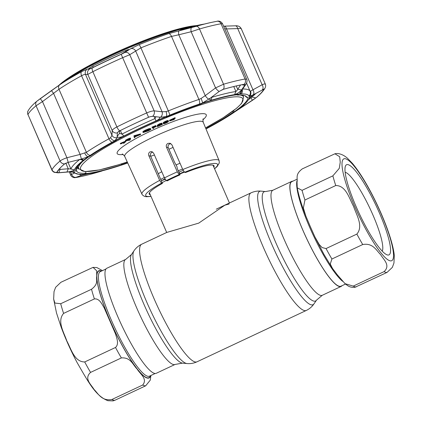 <?xml version="1.0" encoding="UTF-8"?>
<svg xmlns="http://www.w3.org/2000/svg" width="422" height="422" viewBox="0 0 422 422"><rect width="100%" height="100%" fill="white"/><g stroke="black" fill="none" stroke-linecap="round" stroke-linejoin="round"><path stroke-width="0.63" d="M118.06 317.238A58.041 10.835 -115.2 0 1 106.866 268.239L125.719 259.382A58.041 10.835 -115.2 0 0 136.913 308.382A58.041 10.835 -115.2 0 0 175.083 364.444L156.23 373.301A58.041 10.835 -115.2 0 1 118.06 317.238M292.836 181.186A58.041 10.835 64.8 0 0 291.734 181.381A58.041 10.835 64.8 0 0 302.927 230.386A58.041 10.835 64.8 0 0 341.097 286.448A58.041 10.835 64.8 0 0 341.952 285.726M162.027 180.437A31.476 4.758 156.5 0 0 165.234 179.382M179.55 173.769A31.476 4.758 156.5 0 0 184.024 171.743M183.185 170.377A32.151 4.858 156.5 0 0 178.865 172.187M164.933 178.844A32.151 4.858 156.5 0 0 161.331 180.832M180.025 163.256A31.476 4.758 156.5 0 0 176.227 164.838M161.774 171.743A31.476 4.758 156.5 0 0 158.25 173.7M229.441 202.993L213.057 165.313A34.651 5.238 156.5 0 0 212.968 165.155M184.377 172.144A34.651 5.238 156.5 0 0 179.693 174.107M166.104 180.542A34.651 5.238 156.5 0 0 162.132 182.679M149.446 192.775A34.651 5.238 156.5 0 0 149.499 192.949L166.69 232.475M341.097 286.448L322.244 295.305L316.495 300.169L313.979 303.861C312.058 306.704 309.49 308.909 306.261 310.471L196.958 361.828A64.972 12.127 -115.2 0 1 154.23 299.066A64.972 12.127 -115.2 0 1 141.702 244.217L166.854 232.401L198.751 223.117L224.799 205.219L229.183 203.968M345.512 284.053L340.976 286.185A57.751 10.782 -115.2 0 1 316.173 257.051A57.751 10.782 -115.2 0 1 291.86 181.645L297.077 179.192M332.868 175.863L339.277 168.346L340.232 162.238L339.71 156.747L334.936 153.787L302.279 168.884C294.793 174.618 297.921 178.142 297.035 182.024L297.23 187.811L302.057 190.338L332.868 175.863A64.972 12.127 -115.2 0 0 335.754 185.532L304.942 200.007L303.36 207.972L305.85 216.043L310.36 226.693L314.928 236.948L319.19 244.438L322.102 247.572L326.053 248.558L356.864 234.083C363.711 226.018 356.321 214.74 353.567 206.384C349.379 198.741 346.029 185.448 335.754 185.532M367.979 189.837A49.812 9.3 -115.2 0 1 387.813 235.676A49.812 9.3 -115.2 0 1 386.963 254.804A49.812 9.3 -115.2 0 1 367.562 229.742A49.812 9.3 -115.2 0 1 345.375 166.279A49.812 9.3 -115.2 0 1 367.979 189.837M345.159 172.255A44.036 8.224 -115.2 0 1 362.82 194.563A44.036 8.224 -115.2 0 1 382.226 251.153M331.914 259.008L330.262 263.993L332.489 268.418L337.447 274.97L345.054 283.679L353.251 286.105L384.062 271.631C390.893 265.343 383.445 259.477 380.655 254.661C376.429 250.547 373.022 242.708 362.725 244.533L331.914 259.008A64.972 12.127 -115.2 0 1 328.981 253.912A64.972 12.127 -115.2 0 1 326.053 248.558M334.936 153.787C337.711 152.933 342.68 154.051 347.353 158.144L352.402 163.361C357.265 169.164 362.414 176.913 367.857 186.614C380.955 209.998 392.782 239.633 394.312 255.605L393.948 263.038L392.344 267.379L387.037 272.412L354.939 287.308C351.869 287.582 349.31 286.928 347.269 285.346L345.054 283.679M90.561 372.404C83.73 378.692 91.178 384.553 93.969 389.369C98.194 393.483 101.602 401.322 111.893 399.502L142.705 385.022C147.953 378.708 139.787 373.86 137.176 369.065C132.888 365.062 130.947 357.181 121.372 357.925L90.561 372.404A64.972 12.127 64.8 0 1 84.701 361.955L115.512 347.475C119.336 343.967 116.662 338.011 115.528 333.939L104.176 307.844C101.982 304.273 99.492 298.28 94.396 298.924L63.59 313.404C56.764 321.369 64.06 332.578 66.797 340.902C71.012 348.604 74.341 361.981 84.701 361.955M60.926 282.276L55.62 287.308L54.021 291.628L53.657 299.082L54.881 303.049L60.705 303.734L91.516 289.255C98.996 283.526 95.873 279.997 96.759 276.115L96.627 270.729L93.025 267.379L60.926 282.276M150.891 375.496L150.279 380.122L145.685 385.803L114.874 400.278L113.027 400.9L107.9 400.705C95.572 395.92 88.551 382.358 77.094 362.545C70.854 350.735 65.531 338.903 61.127 327.045L56.511 312.992L53.657 299.082M179.113 174.608A39.177 5.924 156.5 0 0 172.535 177.583A39.177 5.924 156.5 0 0 166.273 180.637L167.175 180.874A35.374 5.349 156.5 0 1 180.015 174.845L179.113 174.608L177.309 171.854L166.479 147.172C165.946 145.49 166.463 144.229 168.035 143.385L170.024 143.237L171.944 144.846L182.779 169.528A42.068 6.362 -23.5 0 1 219.108 160.634L203.219 122.248A42.801 6.472 156.5 0 0 154.014 136.696A42.801 6.472 156.5 0 0 124.717 156.383C123.245 154.521 122.412 153.756 122.222 154.088M173.062 147.389A35.031 5.296 -23.5 0 1 168.932 149.246M154.426 154.995A35.031 5.296 -23.5 0 1 150.701 156.261M152.701 152.036L151.873 152.3C150.522 153.181 150.121 154.478 150.67 156.187L162.444 183.391A35.374 5.349 156.5 0 0 149.198 194.062A35.374 5.349 156.5 0 0 150.29 194.769M166.273 180.637L164.475 177.889L153.64 153.207L151.841 151.63L150.063 151.83C148.686 152.717 148.275 154.009 148.834 155.707L159.669 180.389L161.499 183.143A39.177 5.924 156.5 0 0 150.965 196.32M169.528 120.254L175.04 117.669L175.141 118.376L170.657 120.486L174.339 119.531L169.644 120.945L169.581 120.37M169.76 120.782L175.267 118.192M165.704 123.066L167.75 121.652C168.035 121.241 167.497 121.272 166.131 121.747C164.685 122.427 164.016 122.892 164.116 123.145C163.794 123.572 164.322 123.546 165.704 123.066L165.471 122.544L167.523 121.13C167.808 120.718 167.265 120.75 165.904 121.225M167.344 122.158L167.117 121.636M167.529 120.95L167.629 121.383M163.889 122.623C163.567 123.05 164.095 123.024 165.471 122.544M163.198 122.902L163.425 123.43C163.351 123.082 164.258 122.48 166.152 121.615C167.998 120.94 168.758 120.861 168.436 121.367C168.478 121.731 167.545 122.343 165.635 123.213C163.81 123.878 163.071 123.947 163.425 123.43L163.198 122.902C163.124 122.559 164.031 121.953 165.925 121.093C167.766 120.418 168.531 120.339 168.209 120.845L168.109 121.045M166.152 121.615L165.925 121.093M167.671 121.483L167.191 121.81M128.061 140.194L129.971 138.896L126.695 140.399L128.061 140.194L127.877 139.761M129.116 139.629L128.942 139.234M125.687 140.79L130.609 138.548L130.398 139.06L128.457 140.136L130.329 139.856L129.712 140.188L125.687 140.79L125.461 140.268L128.172 138.822L130.382 138.026L130.171 138.537M128.399 139.35L128.172 138.822M130.609 138.548L130.382 138.026M129.865 139.365L130.329 139.856M120.534 143.923L126.041 141.328L123.947 143.222L125.503 141.718L121.003 143.828L120.534 143.923L120.307 143.401L125.893 140.985M126.041 141.328L125.814 140.806M123.857 143.021L123.324 142.736M123.482 143.316L123.256 142.794M134.096 135.71L140.457 133.932L140.684 134.46L134.987 136.881L135.024 137.35L134.28 137.73L134.323 136.232L133.932 135.789L134.28 137.73M134.323 136.232L140.684 134.46M137.245 135.589L134.934 136.232L134.971 136.749L137.245 135.589M134.159 136.317L133.932 135.789M148.038 130.836L150.316 129.338L147.732 130.414L150.77 128.984C151.271 129.19 150.406 129.828 148.175 130.91L143.19 132.529C142.8 132.265 143.76 131.569 146.07 130.456L149.668 129.032L146.239 130.514C144.377 131.416 143.57 131.986 143.828 132.223L148.038 130.836L147.869 130.451M149.61 128.9L150.543 128.462L150.665 128.736M147.732 130.414L147.531 129.955M150.77 128.984L150.543 128.462M149.668 129.032L149.441 128.51L145.838 129.929L146.07 130.456M143.19 132.529L142.836 131.922M144.635 132.128L144.477 131.759L143.86 131.922M142.963 132.007C142.573 131.738 143.533 131.047 145.838 129.929M152.168 127.666L155.834 126.025L152.991 127.428L153.292 127.713L156.325 126.489L153.386 127.803L153.851 128.246L153.128 128.568L151.941 127.138L155.655 125.614M155.834 126.025L155.607 125.503M153.292 127.713L153.139 127.365M156.23 126.4L156.003 125.877M156.325 126.489L156.098 125.967M162.428 124.379L157.453 126.642L161.447 123.973L159.796 124.411L157.448 125.74L157.221 125.213L159.585 123.751L161.927 123.124L162.164 123.662L159.031 125.835L162.428 124.379L162.196 123.857L161.906 123.978M157.448 125.74L159.811 124.279L159.585 123.751M159.811 124.279L162.164 123.662M162.153 123.641L161.932 123.14M160.845 124.021L159.991 124.564M160.724 124.574L160.56 124.205M160.08 124.764L160.692 124.501M157.453 126.642L157.227 126.12L160.191 124.247M160.154 124.938L159.927 124.411M243.663 95.319A93.283 14.105 -23.5 0 1 243.199 95.958M78.218 167.692A93.283 14.105 -23.5 0 1 76.735 167.476M144.182 131.659L147.705 130.356M147.948 130.387L144.477 131.759M124.179 142.335L123.72 142.699M174.101 118.867L173.252 119.268M162.444 183.391L161.499 183.143M180.015 174.845L177.298 168.563L176.929 166.521L174.576 162.285L168.236 147.637L166.479 147.172M170.889 143.622L169.844 143.86C168.257 144.683 167.719 145.938 168.236 147.637M213.848 167.133A35.374 5.349 156.5 0 0 214.081 165.851A35.374 5.349 156.5 0 0 185.548 172.535L184.604 172.287L182.779 169.528M179.07 172.097L179.751 173.679M119.626 130.889L119.542 133.51M37.157 101.006L40.275 98.648L42.495 101.581L36.065 105.758A116.947 17.682 156.5 0 0 27.952 114.483L51.969 169.728A4.331 4.204 28.4 0 0 56.822 172.308L58.542 172.73A4.331 2.548 -94.6 0 1 58.088 172.841L54.085 172.292C52.634 171.285 51.917 170.53 51.932 170.034L51.969 169.728A116.947 17.682 -23.5 0 1 60.088 161.004C61.438 159.943 63.711 158.857 66.913 157.744L80.122 154.42L86.404 152.321A98.178 14.844 -23.5 0 1 108.981 138.78L110.58 137.651L111.972 135.314L112.226 130.562A4.331 4.056 2.8 0 0 117.374 132.861L117.147 136.528L119.489 133.352L121.958 134.101A98.178 14.844 -23.5 0 1 154.985 118.582L155.839 116.926L155.649 116.646M88.773 68.549L92.856 65.927A96.844 14.643 -23.5 0 1 108.739 58.167A96.844 14.643 -23.5 0 1 125.434 50.619C128.293 49.464 129.296 49.226 128.436 49.912L121.209 54.211A112.526 17.012 156.5 0 0 106.671 60.842A112.526 17.012 156.5 0 0 92.671 67.615L90.514 68.517L88.725 68.543M64.693 163.841A4.331 3.803 50.2 0 1 60.088 161.004L36.065 105.758A4.331 3.803 -129.8 0 1 36.941 101.174L59.787 84.753A94.918 14.348 -23.5 0 1 81.615 71.661L87.343 69.087L89.701 69.002L92.376 67.884A113.687 17.186 -23.5 0 1 106.518 61.042A113.687 17.186 -23.5 0 1 121.204 54.338L124.738 52.539A4.331 3.729 56.7 0 1 129.744 54.696L122.522 57.756A116.947 17.682 156.5 0 0 92.866 71.687L87.808 74.399L85.508 74.451C84.933 74.23 83.625 74.657 81.573 75.744A98.178 14.844 156.5 0 0 58.996 89.285L42.495 101.581L66.913 157.744L68.19 162.364L64.693 163.841A113.465 17.154 156.5 0 0 56.822 172.308M82.19 174.376A4.331 4.299 -66.5 0 0 83.688 174.286A95.293 14.406 -23.5 0 1 82.206 174.365A95.293 14.406 -23.5 0 1 74.42 172.324A95.293 14.406 -23.5 0 1 74.214 171.807A95.293 14.406 -23.5 0 1 88.282 156.683A95.293 14.406 -23.5 0 1 90.181 155.38A95.293 14.406 -23.5 0 1 112.094 142.235A95.293 14.406 -23.5 0 1 114.921 140.705A95.293 14.406 -23.5 0 1 166.321 116.556A95.293 14.406 -23.5 0 1 169.697 115.174A95.293 14.406 -23.5 0 1 199.4 104.065A95.293 14.406 -23.5 0 1 202.428 103.058A95.293 14.406 -23.5 0 1 239.759 94.027A95.293 14.406 -23.5 0 1 241.236 93.948A95.293 14.406 -23.5 0 1 249.027 95.984A95.293 14.406 -23.5 0 1 249.228 96.506A95.293 14.406 -23.5 0 1 235.165 111.624A95.293 14.406 -23.5 0 1 234.806 111.877A95.293 14.406 -23.5 0 1 233.266 112.932A95.293 14.406 -23.5 0 1 211.348 126.078A95.293 14.406 -23.5 0 1 208.526 127.608A95.293 14.406 -23.5 0 1 205.994 128.953M59.607 168.615A109.731 16.59 156.5 0 0 59.386 169L60.124 169.433L68.253 168.758L70.917 169.011A98.178 14.844 -23.5 0 1 79.663 159.521M118.629 131.479L119.811 130.794A113.444 17.149 -23.5 0 1 133.927 123.962A113.444 17.149 -23.5 0 1 148.581 117.274L150.016 116.73L148.576 117.269A113.465 17.154 156.5 0 0 133.922 123.957A113.465 17.154 156.5 0 0 119.806 130.788L117.59 132.424M211.411 97.266L211.913 97.297A98.178 14.844 -23.5 0 1 235.903 91.495L237.085 90.387L240.545 85.001M248.394 99.766L251.892 97.023A109.731 16.59 156.5 0 0 256.038 93.246M237.196 94.755L237.57 95.124L238.514 94.639A93.848 14.19 156.5 0 0 201.938 103.485L201.442 103.865A92.692 14.016 -23.5 0 0 166.052 117.094L166.11 116.883A93.848 14.19 156.5 0 0 139.914 128.446A93.848 14.19 156.5 0 0 115.749 140.542L116.277 140.262M232.554 111.413L233.239 112.189L234.131 111.914A93.848 14.19 156.5 0 0 247.909 97.102L246.849 97.556L244.865 95.662M234.131 111.914L233.577 110.648M205.899 128.726A93.848 14.19 156.5 0 0 207.698 127.771L207.128 127.85L206.733 127.265M97.324 172.376A113.444 17.149 -23.5 0 1 76.424 177.43L76.408 177.435A113.465 17.154 156.5 0 0 97.308 172.382L98.595 172.007L97.324 172.376L97.466 171.991M101.871 170.921L106.165 169.776M81.467 175.425L88.873 173.679A95.325 14.411 156.5 0 0 109.783 168.747A95.325 14.411 156.5 0 0 109.794 168.747A95.293 14.406 -23.5 0 1 83.688 174.286L82.327 175.114L76.023 177.309A4.331 3.798 71.1 0 1 71.545 174.297L74.166 173.389M127.544 162.581A92.692 14.016 -23.5 0 1 122.005 164.448L121.858 163.736M85.803 171.648L85.877 173.184L84.933 173.669A93.848 14.19 156.5 0 0 121.51 164.823L122.005 164.448M121.51 164.823L121.135 163.968M76.72 167.497A91.247 13.794 156.5 0 0 78.814 169.016M85.877 173.184A92.692 14.016 -23.5 0 1 76.598 170.757L76.567 167.734M116.314 140.463A92.692 14.016 -23.5 0 0 90.208 156.124L89.316 156.398A93.848 14.19 156.5 0 0 75.538 171.211L76.598 170.757M237.57 95.124A92.692 14.016 -23.5 0 1 246.2 96.448A92.692 14.016 -23.5 0 1 246.849 97.556M233.239 112.189A92.692 14.016 -23.5 0 1 207.128 127.85M78.571 168.499A93.848 14.19 -23.5 0 1 77.532 168.404M235.36 111.487A4.331 2.39 56.2 0 1 235.244 111.577L235.244 111.577A4.331 2.39 56.2 0 1 235.165 111.624L242.898 106.544C240.118 108.285 239.248 108.718 240.287 107.847A95.325 14.411 156.5 0 0 248.474 99.629A95.325 14.411 156.5 0 0 249.064 98.416L249.107 98.326M263.739 89.427A113.444 17.149 -23.5 0 1 255.869 97.888L255.885 97.878A113.465 17.154 156.5 0 0 263.761 89.411L263.222 89.353M263.708 89.237L253.121 94.871A4.331 2.769 -118.5 0 0 252.968 89.791L262.141 84.748C264.499 83.783 265.538 83.63 265.259 84.289M249.175 98.22L249.064 98.416C249.755 97.424 251.538 96.005 254.408 94.169M241.664 90.435A4.331 4.215 -44.5 0 1 239.759 94.027L240.398 91.537L241.009 90.661C238.878 92.692 236.726 94.011 234.569 94.623A95.325 14.411 156.5 0 0 211.274 100.257L209.449 99.196L210.451 98.052L202.428 103.058A4.331 0.997 64.8 0 0 201.025 98.511L205.25 95.63A4.331 1.398 53.4 0 0 208.99 99.133M124.738 52.539L130.678 48.725L138.991 44.706A94.918 14.348 -23.5 0 1 168.578 33.644L196.045 26.359A113.687 17.186 -23.5 0 1 212.319 22.218L211.39 22.413A112.526 17.012 156.5 0 0 195.286 26.512L182.594 29.667C179.994 30.268 179.661 30.257 181.592 29.624A96.844 14.643 -23.5 0 1 198.862 25.093A96.844 14.643 -23.5 0 1 204.522 24.017M180.321 30.104L181.792 29.857M97.303 172.382A4.331 2.806 -106 0 0 97.308 172.382L97.303 172.382C89.279 174.687 82.221 176.396 76.134 177.498L74.763 177.651C75.063 177.926 71.339 177.293 70.674 175.035L71.545 174.297L70.469 171.828M79.336 174.376A4.331 3.798 70.2 0 0 82.327 175.114M72.442 171.859L72.442 171.859A4.331 4.041 -78.3 0 0 74.214 171.807L69.604 171.78A4.331 2.558 -95 0 1 69.092 171.918L72.442 171.859M58.542 172.73L69.604 171.78M56.917 172.577L56.843 172.303A113.444 17.149 -23.5 0 1 58.162 170.319A113.444 17.149 -23.5 0 1 64.714 163.841L65.505 163.346M56.843 172.303L59.386 169.064M84.785 153.123A4.331 2.474 64.9 0 0 88.282 156.683L81.435 159.062L68.19 162.364M59.718 168.494L60.124 169.433L58.832 172.709M65.832 163.187L68.253 168.758L66.961 172.039M79.579 159.537L82.902 159.384L83.155 160.45A95.325 14.411 156.5 0 0 74.377 169.881C73.592 170.662 71.487 171.337 68.069 171.918M40.275 98.648L51.468 90.603L53.657 93.557L80.122 154.42L81.435 159.062M110.58 137.651A4.331 3.086 52.2 0 0 114.921 140.705L117.232 137.593A4.331 4.062 3.3 0 1 111.972 135.314L85.508 74.451A4.331 4.273 87.2 0 1 87.343 69.087M117.147 136.528L117.232 137.593M89.701 69.002A4.331 4.267 90 0 0 87.808 74.399L112.226 130.562C112.51 129.586 114.061 128.378 116.889 126.932A4.331 1.398 63.5 0 0 119.806 130.788M92.376 67.884A4.331 1.398 63.5 0 0 92.866 71.687L116.889 126.932A116.947 17.682 -23.5 0 1 131.437 119.895A116.947 17.682 -23.5 0 1 146.545 113.001C149.652 111.656 152.189 110.944 154.162 110.859A4.331 3.508 96.9 0 1 152.622 116.298L150.016 116.73M179.308 30.542A4.331 1.63 75.9 0 0 178.791 34.768L171.522 36.419A98.178 14.844 156.5 0 0 140.922 47.86L129.744 54.696L154.162 110.859L162.08 111.772L166.068 111.582A4.331 1.783 74.5 0 1 166.321 116.556L160.471 117.279L152.622 116.298M118.271 131.743L117.353 132.993M159.352 117.158C160.27 118.081 159.152 119.336 156.003 120.924A95.325 14.411 156.5 0 0 123.936 135.989C120.75 137.377 118.535 137.688 117.279 136.923M130.678 48.725A4.331 3.729 57.7 0 1 135.615 50.909L162.08 111.772A4.331 3.518 96.3 0 1 160.471 117.279M166.068 111.582L168.331 110.896A4.331 0.67 67.9 0 1 169.697 115.174M138.991 44.706A4.331 0.67 67.9 0 1 140.922 47.86L168.331 110.896A98.178 14.844 -23.5 0 1 198.931 99.45L201.025 98.511M241.009 90.661L244.887 85.181L244.823 84.294L244.169 84.284A4.331 3.603 -100.2 0 0 245.071 79.004L246.664 79.225L222.526 23.706L221.049 23.759A116.947 17.682 156.5 0 0 199.511 28.97L191.155 31.734L178.791 34.768L205.25 95.63L215.579 87.897A4.331 1.393 53 0 0 219.287 91.374L210.451 98.052M241.542 90.018L237.639 89.174L236.236 85.951M244.781 85.344L241.906 84.727M244.159 84.3L244.823 84.294L244.159 84.3A113.444 17.149 -23.5 0 0 223.259 89.353L219.287 91.374M244.169 84.284A113.465 17.154 156.5 0 0 223.27 89.337L222.025 89.807M191.73 27.493A4.331 1.63 76.5 0 0 191.155 31.734L215.579 87.897L223.533 84.215A116.947 17.682 -23.5 0 1 245.071 79.004L221.049 23.759A4.331 3.603 79.8 0 0 217.077 21.274L212.319 22.218A113.687 17.186 -23.5 0 1 216.987 21.29A4.331 3.603 79.8 0 1 217.077 21.274C217.035 21.206 220.237 20.135 222.526 23.706M244.887 85.181A4.331 3.576 34.6 0 0 246.005 84.205L246.005 84.205C247.113 82.105 247.329 80.444 246.664 79.225L246.664 79.225M240.398 91.537A4.331 3.582 35.2 0 0 241.59 90.54L246.005 84.205M253.121 94.871L249.228 96.506A4.331 4.125 -98 0 0 250.494 91.163L252.968 89.791L226.503 28.928L224.71 28.738M249.027 95.984A4.331 4.283 -28.5 0 0 250.061 91.126L250.494 91.163M262.368 89.759A4.331 2.775 -119.1 0 0 262.141 84.748L237.723 28.585L226.503 28.928A4.331 2.506 87.9 0 0 224.045 26.159L235.307 25.811A4.331 2.495 88.5 0 1 237.723 28.585C240.334 28.205 241.505 28.358 241.236 29.044M242.898 106.544L252.419 100.33L250.489 96.954M252.419 100.33L255.115 98.468M243.958 105.864L243.515 105.162M239.796 108.285L240.287 107.847M127.724 162.982A95.293 14.406 -23.5 0 1 124.047 164.248A95.293 14.406 -23.5 0 1 121.019 165.255A95.293 14.406 -23.5 0 1 109.804 168.742L109.783 168.747M98.595 172.007L101.96 171.015M234.806 111.877L256.27 97.598C260.443 94.19 263.391 90.967 265.121 87.934L265.121 87.934A4.331 4.204 28.4 0 0 265.164 87.855M235.307 25.811C238.129 25.552 240.118 26.528 241.273 28.738L265.311 84.015C265.818 85.17 265.755 86.478 265.121 87.934A4.331 4.204 28.4 0 1 263.761 89.411M36.941 101.174L36.941 101.174C32.768 104.582 29.814 107.805 28.089 110.838L28.089 110.838A4.331 4.204 -151.6 0 0 27.952 114.483L51.932 170.034M128.826 49.574L128.436 49.912M58.679 85.508A81.114 12.264 -23.5 0 1 124.506 48.567A81.114 12.264 -23.5 0 1 196.42 25.615M195.397 25.837A81.863 12.375 156.5 0 0 124.632 48.857A81.863 12.375 156.5 0 0 59.539 84.912M316.495 300.169A60.362 11.267 -115.2 0 1 275.835 242.719A60.362 11.267 -115.2 0 1 265.47 191.562L261.018 191.14C257.605 190.802 254.271 191.377 251.006 192.859L216.286 209.175M313.979 303.861A62.651 11.695 -115.2 0 1 271.779 244.238A62.651 11.695 -115.2 0 1 261.018 191.14M306.261 310.471A64.972 12.127 -115.2 0 1 263.534 247.714A64.972 12.127 -115.2 0 1 251.006 192.859M133.985 250.826L131.474 254.519A60.362 11.267 -115.2 0 0 144.076 304.621A60.362 11.267 -115.2 0 0 182.499 363.126L186.946 363.548A62.651 11.695 -115.2 0 1 147.067 302.827A62.651 11.695 -115.2 0 1 133.985 250.826C135.905 247.983 138.479 245.778 141.702 244.217M322.244 295.305A58.041 10.835 -115.2 0 1 284.075 239.242A58.041 10.835 -115.2 0 1 272.881 190.243L265.47 191.562M182.547 169.006A31.476 4.758 156.5 0 0 178.263 170.799M164.3 177.488A31.476 4.758 156.5 0 0 160.74 179.466M342.627 281.305A57.751 10.782 -115.2 0 1 322.851 253.912A57.751 10.782 -115.2 0 1 297.051 180.579M367.536 232.343A56.311 10.513 -115.2 0 1 342.005 163.868A56.311 10.513 -115.2 0 1 368.005 187.231A56.311 10.513 -115.2 0 1 393.531 255.706A56.311 10.513 -115.2 0 1 367.536 232.343M362.725 244.533A64.972 12.127 -115.2 0 1 359.792 239.432A64.972 12.127 -115.2 0 1 356.864 234.083M387.037 272.412A64.972 12.127 -115.2 0 1 384.062 271.631M356.226 286.886A64.972 12.127 -115.2 0 1 353.251 286.105M304.942 200.007A64.972 12.127 -115.2 0 1 302.057 190.338M106.012 268.962L100.315 271.636A57.751 10.782 64.8 0 0 113.249 324.444A57.751 10.782 64.8 0 0 147.637 376.26A57.751 10.782 64.8 0 0 149.43 376.181L155.132 373.502M150.364 375.738A58.906 10.998 -115.2 0 1 147.067 377.79A58.906 10.998 -115.2 0 1 110.158 320.804A58.906 10.998 -115.2 0 1 100.626 270.987A58.906 10.998 -115.2 0 1 101.248 271.198M111.893 399.502A64.972 12.127 64.8 0 0 113.507 400.177A64.972 12.127 64.8 0 0 114.874 400.278M60.705 303.734A64.972 12.127 64.8 0 0 63.59 313.404M101.486 271.088A59.196 11.051 64.8 0 0 100.515 270.729A59.196 11.051 64.8 0 0 96.759 276.115A59.196 11.051 64.8 0 0 110.089 320.789A59.196 11.051 64.8 0 0 137.176 369.065A59.196 11.051 64.8 0 0 150.601 375.627M142.705 385.022A64.972 12.127 64.8 0 0 145.685 385.803M91.516 289.255A64.972 12.127 64.8 0 0 94.396 298.924M115.512 347.475A64.972 12.127 64.8 0 0 121.372 357.925M164.475 177.889A42.068 6.362 -23.5 0 1 170.746 174.835A42.068 6.362 -23.5 0 1 177.309 171.854M123.124 154.499A48.577 7.343 -23.5 0 1 150.432 131.2A48.577 7.343 -23.5 0 1 195.412 114.663A48.577 7.343 -23.5 0 1 202.924 119.801M205.551 127.882A88.504 13.383 156.5 0 0 236.246 96.796A88.504 13.383 156.5 0 0 141.154 128.773A88.504 13.383 156.5 0 0 80.718 167.101A88.504 13.383 156.5 0 0 127.244 161.927M235.803 94.908A89.949 13.599 -23.5 0 1 237.312 94.871M239.865 95.024A89.949 13.599 -23.5 0 1 243.642 96.981L242.861 95.187M126.916 140.125L126.69 139.603M127.254 161.948L118.898 164.675L99.476 169.908L84.964 171.622L78.666 168.716A89.949 13.599 -23.5 0 1 82.496 161.568M151.023 196.446L146.323 196.736L144.414 196.346L142.42 194.948L141.95 194.183A42.068 6.362 -23.5 0 1 159.669 180.389M150.67 156.187L148.834 155.707M214.524 168.684A39.177 5.924 156.5 0 0 184.604 172.287M156.003 120.924L154.062 116.461M125.851 51.579L125.434 50.619M64.925 81.145C76.034 73.475 91.189 65.104 110.385 56.042C138.442 42.801 170.219 31.138 188.972 27.214A84.458 12.771 156.5 0 0 110.369 56.057A84.458 12.771 156.5 0 0 64.925 81.145L57.534 86.31M121.204 54.338L148.576 117.269M234.569 94.623L235.903 91.495L233.751 86.542M76.424 177.43L76.604 177.108M255.869 97.888L251.892 97.023L251.512 96.147M211.781 96.991L211.274 100.257M76.134 177.498A4.331 3.603 -100.2 0 0 76.408 177.435M82.227 174.365L81.952 174.381A4.331 3.998 -92 0 0 82.206 174.365M72.041 171.823A4.331 4.283 -28.5 0 0 74.42 172.324M68.042 162.401L70.917 169.011L74.377 169.881M83.155 160.45L79.953 159.294M59.787 84.753A4.331 3.329 55.9 0 0 58.996 89.285L86.404 152.321A4.331 3.329 55.9 0 0 90.181 155.38M81.615 71.661A4.331 2.189 61.4 0 0 81.573 75.744L108.981 138.78A4.331 2.189 61.4 0 0 112.094 142.235M120.391 130.504L121.958 134.101L123.936 135.989M168.578 33.644A4.331 2.094 71.3 0 1 171.522 36.419L198.931 99.45A4.331 2.094 71.3 0 1 199.4 104.065M223.27 89.337A4.331 2.806 -106 0 0 223.533 84.215L199.511 28.97A4.331 2.806 74 0 0 196.045 26.359M241.236 93.948A4.331 3.998 -92 0 0 242.244 89.606M242.666 89.01A98.178 14.844 -23.5 0 1 250.061 91.126L246.596 83.16M255.885 97.878A4.331 3.803 50.2 0 0 256.27 97.598M92.856 65.927L93.183 67.362M182.499 363.126L175.083 364.444M291.734 181.381L272.881 190.243M131.474 254.519L125.719 259.382M196.958 361.828C193.698 363.31 190.359 363.88 186.946 363.548M315.176 237.459L323.969 254.424L332.489 268.418M297.23 187.811C298.681 195.581 301.556 204.992 305.85 216.043M93.025 267.379L96.838 267.553L102.456 270.634M205.556 127.903L223.159 117.743L236.758 108.132L241.558 103.469L243.642 96.981M78.666 168.716L77.622 166.31M203.219 122.248C202.861 119.901 202.866 118.772 203.235 118.862M214.576 168.811L217.145 166.537L219.324 162.903L219.108 160.634M141.95 194.183L124.717 156.383M248.474 99.629L249.555 97.799M81.952 174.381L78.661 174.333L71.64 171.807M58.088 172.841L69.092 171.918M70.674 175.035L69.308 171.902M28.089 110.838C28.089 111.366 27.119 111.107 27.899 114.752M51.468 90.603L57.54 86.304M223.597 26.169L224.045 26.159M188.972 27.214L198.862 25.093"/></g></svg>
